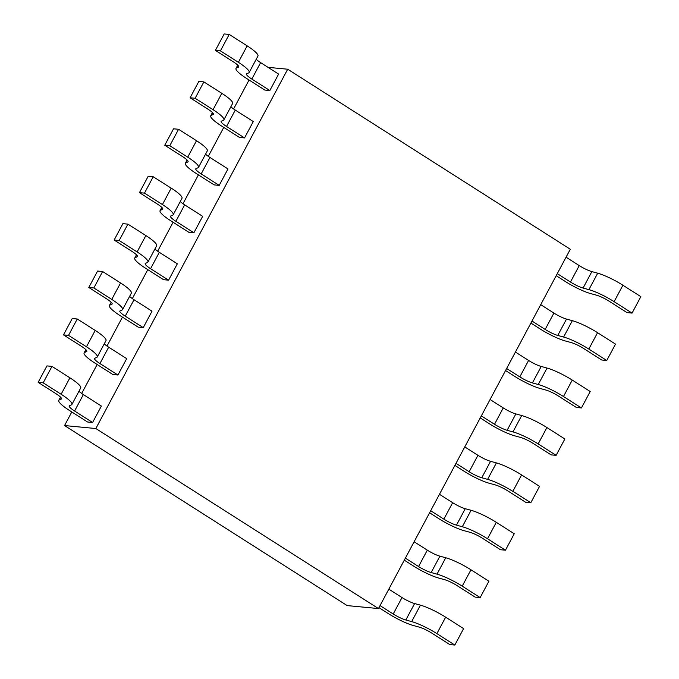<?xml version="1.0" encoding="UTF-8"?>
<svg xmlns="http://www.w3.org/2000/svg" width="679" height="679" viewBox="0 0 679 679"><rect width="100%" height="100%" fill="white"/><g stroke="black" fill="none" stroke-linecap="round" stroke-linejoin="round"><path stroke-width="1.02" d="M95.841 428.525L378.458 608.562L347.164 605.592L64.547 425.555L95.841 428.525L287.692 69.216L268.044 67.348M64.547 425.555L71.804 411.966M81.692 393.447L97.148 364.504M106.993 346.061L122.449 317.118M132.337 298.599L147.793 269.648M157.647 251.205L173.094 222.262M182.982 203.742L198.404 174.868M208.292 156.348L223.747 127.406M233.593 108.963L249.049 80.012M378.458 608.562L570.309 249.252L287.692 69.216M556.194 275.682L565.429 281.564A23.646 4.235 -151.9 0 0 590.645 293.574L596.468 295.17M566.065 257.197L579.246 265.599L570.462 282.04L557.289 273.645M579.246 265.599A11.823 2.122 -151.9 0 0 591.85 271.6L597.673 273.196A23.646 4.235 28.1 0 1 622.898 285.222L640.849 296.655L632.064 313.095L614.122 301.663A23.646 4.235 -151.9 0 0 588.905 289.644L583.083 288.057A11.823 2.122 28.1 0 1 570.47 282.04M596.485 295.178A11.823 2.122 28.1 0 1 609.088 301.187L627.031 312.62L632.064 313.095M530.893 323.068L540.128 328.95A23.646 4.235 -151.9 0 0 565.344 340.968L571.166 342.564A11.823 2.122 28.1 0 1 583.779 348.582L601.73 360.006L606.763 360.49L588.82 349.057A23.646 4.235 -151.9 0 0 563.604 337.039L557.782 335.451M540.722 304.659L553.903 313.061A11.823 2.122 -151.9 0 0 566.507 319.071L557.765 335.434A11.823 2.122 28.1 0 1 545.161 329.434L531.98 321.031M566.507 319.071L572.329 320.658M563.604 337.039L572.346 320.666A23.646 4.235 28.1 0 1 597.554 332.685L615.505 344.117L606.763 360.49M505.549 370.53L514.784 376.412M563.477 396.519L572.253 380.079L590.204 391.511L581.419 407.952L563.477 396.519A23.646 4.235 -151.9 0 0 538.26 384.501L532.438 382.914A11.823 2.122 28.1 0 1 519.825 376.896L506.636 368.493M515.42 352.053L528.593 360.447A11.823 2.122 -151.9 0 0 541.205 366.456L547.028 368.052M514.792 376.412A23.646 4.235 -151.9 0 0 540 388.43L545.823 390.026A11.823 2.122 28.1 0 1 558.435 396.044L576.386 407.476L581.419 407.952M538.26 384.501L547.045 368.06A23.646 4.235 28.1 0 1 572.244 380.079M480.248 417.924L489.483 423.806A23.646 4.235 -151.9 0 0 514.69 435.825L520.521 437.412A11.823 2.122 28.1 0 1 533.134 443.429L551.085 454.862L556.118 455.346L538.167 443.913A23.646 4.235 -151.9 0 0 512.959 431.895L507.128 430.299M490.077 399.515L503.258 407.909A11.823 2.122 -151.9 0 0 515.862 413.918L507.12 430.291A11.823 2.122 28.1 0 1 494.516 424.282L481.335 415.887M515.862 413.918L521.684 415.514A23.646 4.235 28.1 0 1 546.901 427.541L564.86 438.974L556.118 455.346M454.905 465.387L464.139 471.268A23.646 4.235 -151.9 0 0 489.347 483.287L495.178 484.874M477.957 455.303A11.823 2.122 -151.9 0 0 490.561 461.313L496.383 462.9A23.646 4.235 28.1 0 1 521.599 474.927L512.832 491.375A23.646 4.235 -151.9 0 0 487.615 479.357L481.793 477.761A11.823 2.122 28.1 0 1 469.172 471.744L455.991 463.35M464.767 446.909L477.948 455.303L469.172 471.744M495.186 484.882A11.823 2.122 28.1 0 1 507.79 490.892L525.741 502.324M521.608 474.927L539.55 486.359L530.808 502.732L512.866 491.299M525.775 502.256L530.808 502.732M429.595 512.781L438.829 518.663A23.646 4.235 -151.9 0 0 464.046 530.681L469.868 532.268M439.466 494.295L452.647 502.698A11.823 2.122 -151.9 0 0 465.251 508.707L456.475 525.147A11.823 2.122 28.1 0 1 443.871 519.138L430.69 510.744M465.251 508.707L471.073 510.294M462.306 526.751L471.09 510.302A23.646 4.235 28.1 0 1 496.298 522.321L514.249 533.753L505.465 550.194L487.522 538.761A23.646 4.235 -151.9 0 0 462.306 526.743L456.483 525.156M469.885 532.277A11.823 2.122 28.1 0 1 482.489 538.286L500.431 549.718L505.465 550.194M404.294 560.167L413.528 566.048M414.122 541.766L427.303 550.16A11.823 2.122 -151.9 0 0 439.907 556.169L431.165 572.541A11.823 2.122 28.1 0 1 418.561 566.532L405.38 558.13M413.536 566.048A23.646 4.235 -151.9 0 0 438.744 578.067L444.567 579.662A11.823 2.122 28.1 0 1 457.179 585.68L475.13 597.113L480.163 597.588L462.221 586.155A23.646 4.235 -151.9 0 0 437.004 574.137L431.182 572.55M439.907 556.169L445.738 557.756M437.004 574.137L445.747 557.765A23.646 4.235 28.1 0 1 470.954 569.783L488.905 581.216L480.163 597.588M378.95 607.629L388.184 613.51A23.646 4.235 -151.9 0 0 413.401 625.529L419.223 627.124A11.823 2.122 28.1 0 1 431.836 633.142L449.787 644.575L454.82 645.05L436.877 633.617L445.653 617.177L463.604 628.61L454.82 645.05M436.869 633.617A23.646 4.235 -151.9 0 0 411.661 621.599L405.838 620.012A11.823 2.122 28.1 0 1 393.226 613.994L380.036 605.6M388.821 589.151L402.002 597.545A11.823 2.122 -151.9 0 0 414.606 603.555L420.428 605.15A23.646 4.235 28.1 0 1 445.645 617.177M51.969 366.38L46.936 365.905L38.151 382.345L56.094 393.778A11.823 2.122 28.1 0 1 61.492 398.87A11.823 2.122 28.1 0 1 61.246 399.074L59.251 399.923A23.646 4.235 -151.9 0 0 58.767 400.355A23.646 4.235 -151.9 0 0 69.564 410.532L87.566 422.007L92.599 422.482L101.375 406.042L83.364 394.567L74.588 411.016A11.823 2.122 28.1 0 1 69.19 405.923A11.823 2.122 28.1 0 1 69.445 405.711L71.439 404.862A23.646 4.235 -151.9 0 0 71.923 404.438A23.646 4.235 -151.9 0 0 61.118 394.253L43.184 382.829L51.969 366.38L69.912 377.813A23.646 4.235 28.1 0 1 80.699 387.989L71.923 404.438M92.599 422.482L74.588 411.016M43.184 382.829L38.151 382.345M78.959 391.248A11.823 2.122 -151.9 0 0 83.373 394.567M86.029 349.812L84.603 352.469A23.646 4.235 -151.9 0 0 84.111 352.893A23.646 4.235 -151.9 0 0 94.907 363.07L112.909 374.545L117.942 375.02L126.684 358.648L108.674 347.181A11.823 2.122 -151.9 0 1 104.26 343.863M117.942 375.02L99.932 363.554A11.823 2.122 28.1 0 1 94.534 358.461A11.823 2.122 28.1 0 1 94.788 358.249L96.783 357.4M77.27 318.994L95.213 330.418L86.471 346.791L68.528 335.358L77.27 318.994L72.237 318.51L63.495 334.883L81.438 346.315A11.823 2.122 28.1 0 1 86.836 351.408A11.823 2.122 28.1 0 1 86.581 351.612L84.586 352.46M68.528 335.358L63.495 334.883M96.766 357.392A23.646 4.235 -151.9 0 0 97.258 356.976A23.646 4.235 -151.9 0 0 86.462 346.791M95.204 330.418A23.646 4.235 28.1 0 1 106 340.603L97.258 356.976M120.2 315.684L138.21 327.151L143.244 327.634L152.02 311.186L134.018 299.719A11.823 2.122 -151.9 0 1 129.604 296.392M143.244 327.634L125.233 316.159A11.823 2.122 28.1 0 1 119.843 311.067A11.823 2.122 28.1 0 1 120.09 310.863L122.084 310.014M122.067 310.006A23.646 4.235 -151.9 0 0 122.568 309.582A23.646 4.235 -151.9 0 0 111.772 299.405L93.838 287.972L102.614 271.524L97.581 271.048L88.796 287.489L106.747 298.921A11.823 2.122 28.1 0 1 112.137 304.014A11.823 2.122 28.1 0 1 111.891 304.226L109.896 305.075A23.646 4.235 -151.9 0 0 109.412 305.499A23.646 4.235 -151.9 0 0 120.208 315.684M102.614 271.524L120.556 282.956A23.646 4.235 28.1 0 1 131.344 293.141L122.568 309.582M93.838 287.972L88.796 287.489M136.674 254.964L135.257 257.621A23.646 4.235 -151.9 0 0 134.756 258.037A23.646 4.235 -151.9 0 0 145.552 268.222L163.554 279.689L168.587 280.172L177.329 263.8L159.319 252.325A11.823 2.122 -151.9 0 1 154.914 249.006M168.587 280.172L150.577 268.697A11.823 2.122 28.1 0 1 145.179 263.605A11.823 2.122 28.1 0 1 145.433 263.393L147.428 262.544M132.082 251.459A11.823 2.122 28.1 0 1 137.481 256.552A11.823 2.122 28.1 0 1 137.234 256.764L135.24 257.613M147.411 262.535A23.646 4.235 -151.9 0 0 147.912 262.119A23.646 4.235 -151.9 0 0 137.116 251.934L119.173 240.51L127.915 224.138L122.882 223.654L114.14 240.026L132.091 251.459M127.915 224.138L145.866 235.571A23.646 4.235 28.1 0 1 156.654 245.747L147.912 262.119M119.173 240.51L114.14 240.026M175.886 221.303A11.823 2.122 28.1 0 1 170.488 216.219A11.823 2.122 28.1 0 1 170.735 216.007L172.729 215.158A23.646 4.235 -151.9 0 0 173.213 214.725A23.646 4.235 -151.9 0 0 162.417 204.549L144.483 193.116L153.225 176.744L148.192 176.268L139.45 192.641L157.392 204.073A11.823 2.122 28.1 0 1 162.79 209.157A11.823 2.122 28.1 0 1 162.536 209.37L160.541 210.218A23.646 4.235 -151.9 0 0 160.057 210.651A23.646 4.235 -151.9 0 0 170.853 220.828L188.855 232.303L193.888 232.778L202.673 216.338L184.663 204.863A11.823 2.122 -151.9 0 1 180.258 201.544M193.888 232.778L175.878 221.303L184.663 204.863M153.225 176.744L171.167 188.176M144.483 193.116L139.45 192.641M171.193 188.1A23.646 4.235 28.1 0 1 181.997 198.285L173.213 214.725M187.285 160.176L185.859 162.833A23.646 4.235 -151.9 0 0 185.367 163.257A23.646 4.235 -151.9 0 0 196.163 173.434L214.165 184.909L219.198 185.384L227.974 168.944L209.964 157.469A11.823 2.122 -151.9 0 1 205.559 154.15M219.198 185.384L201.188 173.917A11.823 2.122 28.1 0 1 195.79 168.825A11.823 2.122 28.1 0 1 196.044 168.613L198.039 167.764M178.569 129.282L196.511 140.714L187.727 157.155L169.784 145.722L178.569 129.282L173.535 128.806L164.751 145.247L182.693 156.679A11.823 2.122 28.1 0 1 188.091 161.772A11.823 2.122 28.1 0 1 187.845 161.975L185.851 162.824M169.784 145.722L164.751 145.247M198.022 167.755A23.646 4.235 -151.9 0 0 198.523 167.34A23.646 4.235 -151.9 0 0 187.718 157.155M196.503 140.714A23.646 4.235 28.1 0 1 207.299 150.891L198.523 167.34M221.498 125.971L239.5 137.447L244.542 137.922L253.275 121.549L235.273 110.083A11.823 2.122 -151.9 0 1 230.86 106.756M244.542 137.922L226.531 126.455A11.823 2.122 28.1 0 1 221.133 121.363A11.823 2.122 28.1 0 1 221.388 121.151L223.383 120.302M223.366 120.293A23.646 4.235 -151.9 0 0 223.858 119.877A23.646 4.235 -151.9 0 0 213.062 109.692L195.128 98.26L203.87 81.887L198.837 81.412L190.095 97.784L208.037 109.217A11.823 2.122 28.1 0 1 213.435 114.31A11.823 2.122 28.1 0 1 213.181 114.513L211.186 115.362M203.87 81.887L221.812 93.32A23.646 4.235 28.1 0 1 232.6 103.505L223.858 119.877M195.128 98.26L190.095 97.784M212.629 112.714L211.203 115.371A23.646 4.235 -151.9 0 0 210.711 115.795A23.646 4.235 -151.9 0 0 221.507 125.971M233.338 61.823A11.823 2.122 28.1 0 1 238.736 66.915A11.823 2.122 28.1 0 1 238.49 67.128L236.496 67.976A23.646 4.235 -151.9 0 0 236.012 68.401A23.646 4.235 -151.9 0 0 246.808 78.586L264.81 90.052L269.843 90.536L278.619 74.087L260.617 62.621A11.823 2.122 -151.9 0 1 256.204 59.294M269.843 90.536L251.833 79.061A11.823 2.122 28.1 0 1 246.443 73.969A11.823 2.122 28.1 0 1 246.689 73.756L248.684 72.908A23.646 4.235 -151.9 0 0 249.168 72.483A23.646 4.235 -151.9 0 0 238.371 62.298L220.429 50.874L229.213 34.425L247.156 45.858A23.646 4.235 28.1 0 1 257.944 56.043L249.168 72.483M229.213 34.425L224.18 33.95L215.396 50.39L233.347 61.823M220.429 50.874L215.396 50.39M597.69 273.204L588.905 289.644M583.074 288.049L591.85 271.6M614.122 301.663L622.906 285.222M553.903 313.061L545.161 329.434M588.82 349.057L597.562 332.685M528.593 360.447L519.817 376.896M532.421 382.905L541.205 366.456M503.258 407.909L494.516 424.282M521.701 415.523L512.959 431.895M538.167 443.913L546.909 427.541M496.391 462.917L487.615 479.357M481.776 477.753L490.561 461.313M452.647 502.698L443.862 519.138M487.522 538.761L496.307 522.321M427.303 550.16L418.561 566.532M462.221 586.155L470.963 569.783M402.002 597.545L393.217 613.994M420.445 605.159L411.661 621.599M405.821 620.003L414.606 603.555M61.526 398.548L61.246 399.074M59.268 399.939L60.686 397.283M69.912 377.813L61.127 394.253M99.932 363.554L108.674 347.181M86.87 351.077L86.581 351.612M125.233 316.159L134.018 299.719M112.171 303.691L111.891 304.226M109.913 305.083L111.331 302.427M120.556 282.956L111.78 299.405M150.577 268.697L159.319 252.325M137.514 256.229L137.234 256.764M145.866 235.571L137.124 251.943M162.824 208.835L162.536 209.37M160.558 210.227L161.975 207.57M171.21 188.108L162.425 204.549M201.188 173.917L209.964 157.469M188.125 161.441L187.837 161.975M226.531 126.455L235.273 110.083M213.469 113.979L213.181 114.513M221.812 93.32L213.07 109.692M251.833 79.061L260.617 62.621M238.77 66.593L238.49 67.128M236.513 67.985L237.93 65.328M247.156 45.858L238.38 62.307M58.767 400.355L60.507 397.096M84.111 352.893L85.851 349.634M109.412 305.499L111.152 302.24M134.756 258.037L136.496 254.778M160.057 210.651L161.797 207.392M185.367 163.257L187.107 159.998M210.711 115.795L212.442 112.536M236.012 68.401L237.752 65.142"/></g></svg>
